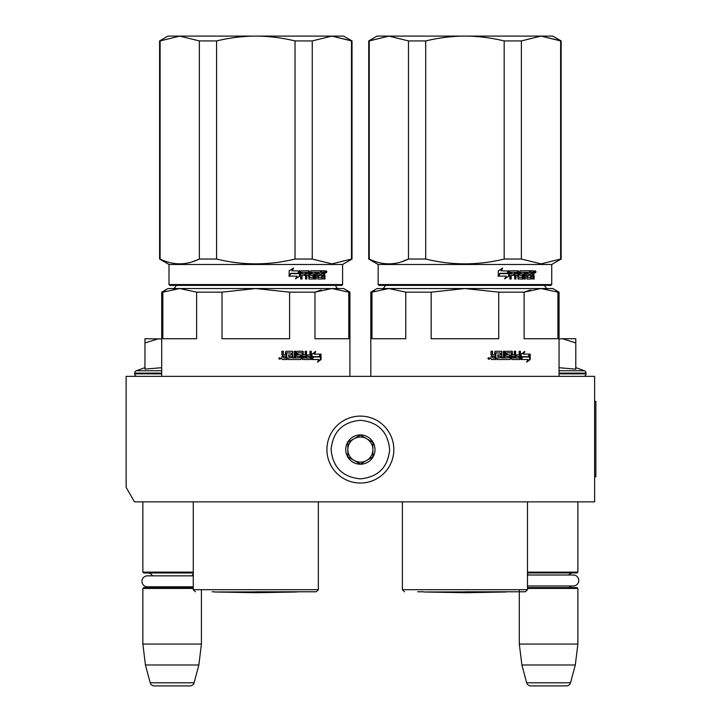<?xml version="1.0" encoding="UTF-8"?>
<svg xmlns="http://www.w3.org/2000/svg" width="722" height="722" viewBox="0 0 722 722"><rect width="100%" height="100%" fill="white"/><g stroke="black" fill="none" stroke-linecap="round" stroke-linejoin="round"><path stroke-width="1.08" d="M544.758 501.853L553.693 501.853M167.91 501.853L175.951 501.853M594.612 376.37L126.133 376.37L126.133 487.368L134.5 501.853L594.612 501.853L594.612 376.37M527.475 572.131L577.88 572.131L577.88 501.853M527.475 572.961L577.04 572.961L577.88 572.131M568.81 575.01A5.018 5.018 -122.1 0 1 572.862 572.961M528.387 575.01A5.018 5.018 122.2 0 0 527.475 574.062M572.862 587.6A5.018 5.018 -47.8 0 1 569.153 585.975L573.295 585.975A5.478 5.478 0 0 0 578.782 580.497A5.478 5.478 0 0 0 573.295 575.01L527.475 575.01M527.475 586.499A5.018 5.018 47.8 0 0 528.044 585.975L573.295 585.975M527.475 587.6L577.04 587.6L577.88 588.439L577.88 644.069L575.308 664.989L570.533 682.795L526.663 682.795L521.889 664.989L575.308 664.989M527.475 588.439L577.88 588.439M519.317 589.693L519.317 644.069L577.88 644.069M519.317 644.069L521.889 664.989M566.499 685.9L530.697 685.9L566.499 685.9A4.179 4.179 -34.1 0 0 570.533 682.795M530.697 685.9A4.179 4.179 34.1 0 1 526.663 682.795M142.866 501.853L142.866 572.131L193.27 572.131M193.27 572.961L143.705 572.961L142.866 572.131M191.862 575.849A5.018 5.018 -122.1 0 1 193.27 574.062L193.27 575.849L147.45 575.849A5.478 5.478 0 0 0 141.963 581.327A5.478 5.478 0 0 0 147.45 586.806L193.27 586.806M152.432 575.849A5.018 5.018 122.2 0 0 147.884 572.961M147.884 587.6A5.018 5.018 47.8 0 0 150.6 586.806M193.27 588.439L142.866 588.439L143.705 587.6L193.27 587.6M142.866 588.439L142.866 644.069L201.429 644.069L198.857 664.989L194.083 682.795L150.203 682.795L145.438 664.989L198.857 664.989M201.429 589.693L201.429 644.069M142.866 644.069L145.438 664.989M190.048 685.9L154.246 685.9L190.048 685.9A4.179 4.179 -34.1 0 0 194.083 682.795M154.246 685.9A4.179 4.179 34.1 0 1 150.203 682.795M137.216 376.37A2.509 2.509 40.2 0 1 134.707 373.861L134.707 373.112A2.509 2.509 129.2 0 1 136.359 370.747L161.692 370.747M144.96 367.624L136.359 370.747M145.591 369.023L161.692 367.715M161.692 338.979L144.96 338.726L144.96 369.159M158.56 338.726L144.96 342.932M575.786 367.624L584.387 370.747L559.054 370.747M583.529 376.37A2.509 2.509 -40.2 0 0 586.038 373.861L559.054 373.861M584.387 370.747A2.509 2.509 -129.2 0 1 586.038 373.112L586.038 373.861M559.054 367.715L575.786 369.15L575.786 342.932L562.474 338.726L559.054 338.979M575.786 342.932L575.786 338.726L562.474 338.726M360.368 416.107A33.465 33.465 0 0 0 326.913 449.571A33.465 33.465 0 0 0 360.368 483.036A33.465 33.465 0 0 0 393.833 449.571A33.465 33.465 0 0 0 360.368 416.107M360.368 420.294C342.589 422.027 332.833 431.783 331.091 449.571C332.824 467.351 342.589 477.116 360.368 478.848C378.157 477.116 387.913 467.36 389.654 449.571C387.922 431.792 378.157 422.027 360.368 420.294M360.368 434.933A14.639 14.639 0 0 0 345.73 449.571A14.639 14.639 0 0 0 360.368 464.21A14.639 14.639 0 0 0 375.016 449.571A14.639 14.639 0 0 0 360.368 434.933M360.368 435.077L347.823 442.324L347.823 456.818L360.368 464.056L372.922 456.818L372.922 442.324L360.368 435.077M354.096 460.437A12.545 12.545 0 0 0 372.922 449.571A12.545 12.545 0 0 0 354.096 438.705A12.545 12.545 0 0 0 360.368 462.116A12.545 12.545 0 0 0 366.65 460.437M354.096 438.705A12.545 12.545 0 0 1 372.922 449.571M283.629 357.968L285.524 357.968L285.524 356.424L283.141 356.424L283.629 357.968L283.141 356.424M279.089 288.529L329.882 288.529M313.312 288.529L293.673 288.529M288.935 288.529L284.071 288.529M321.389 289.955L314.982 292.157L331.876 288.529L255.805 288.529L289.594 292.157L289.594 338.726L222.015 338.726L222.015 292.157L255.805 288.529L179.733 288.529L196.628 292.157L196.628 338.726L162.838 338.726L162.838 292.157L179.733 288.529L167.964 288.529L161.692 292.157L161.692 376.37M165.537 291.119L161.692 292.157L161.692 338.726M289.594 292.157L314.982 292.157L314.982 338.726L348.771 338.726L348.771 292.157L349.917 292.157L349.917 376.37M349.917 292.157L343.645 288.529L331.876 288.529L348.771 292.157M222.015 292.157L196.628 292.157M255.805 591.787L316.245 591.787L255.805 591.787M312.852 356.668L313.366 356.668L312.048 358.428M314.548 354.123L315.722 351.533L312.048 354.204L312.048 359.511L313.366 356.668L319.711 356.668L320.812 354.123L314.025 354.123L315.189 351.533M319.142 356.668L320.234 354.123M312.319 359.511L318.718 359.511L317.554 362.146L321.064 359.475L321.064 354.123L319.837 356.966L313.501 356.966L312.319 359.511M317.833 361.523L320.478 359.475L320.478 355.468M320.478 354.881L319.268 356.966M311.814 359.511L313.231 356.966M286.697 352.823L291.336 353.076L291.336 354.872L288.656 354.872L288.656 356.424L291.336 356.424L291.336 357.715L287.943 357.968L287.943 359.511L300.758 359.511L301.327 358.87L300.361 354.872M301.327 358.87L300.921 355.522M310.776 351.271L310.776 358.87L311.263 358.87L310.74 359.511L302.861 359.511L302.292 358.87L302.076 352.823L297.861 352.823L298.015 354.619L300.758 354.872L301.327 355.522M311.263 358.87L311.263 351.271L310 351.271L310 354.872L307.012 354.872L307.012 356.424L310 356.424L309.801 357.968L306.038 357.968L306.038 351.271M306.489 357.968L306.489 351.271L305.18 351.271L305.18 354.872L302.996 354.872L302.996 351.921L303.421 354.872M295.343 351.271L295.343 357.968L299.928 357.715L299.711 356.424L297.166 356.424L296.589 355.775L296.589 351.921L297.166 351.271L302.861 351.271L303.421 351.921M295.695 357.968L295.695 351.271L294.278 351.271L294.278 357.968L292.527 357.968L292.527 351.921L291.932 351.271M292.852 357.968L292.527 351.921M283.141 351.271L283.141 354.222L283.773 354.872L285.524 354.872L285.524 351.921L286.156 351.271L292.257 351.271L292.852 351.921M283.385 354.222L283.385 351.271L281.86 351.271L281.86 354.619L282.807 355.585L281.86 356.542L281.86 358.87L282.501 359.511L286.733 359.511L286.733 353.076M280.822 358.473L278.728 358.473L280.822 358.473M286.463 359.511L286.463 353.076M303.421 356.424L303.637 357.968L304.964 357.968L305.18 356.424L302.996 356.424L303.213 357.968L304.522 357.968M300.921 358.87L300.361 359.511M297.861 352.823L297.635 354.619L298.24 354.872M310.776 358.87L310.252 359.511M302.437 351.271L302.996 351.921M283.141 354.222L283.773 354.872M279.983 358.383L280.199 359.222L279.27 359.096L279.27 357.76L279.694 358.383L279.983 357.76M351.497 259.045L352.011 259.045L352.011 40.928L331.876 36.1L351.497 40.928L351.497 259.045L331.876 263.882L312.256 259.045L295.036 259.045C268.882 265.434 242.727 265.434 216.564 259.045L199.353 259.045C186.276 265.434 173.19 265.434 160.113 259.045L159.598 259.045L159.598 40.928L160.113 40.928L160.113 259.045M352.011 40.928L343.645 36.1L255.805 36.1C268.476 36.109 281.553 37.724 295.036 40.928L312.256 40.928L331.876 36.1L312.256 40.928L312.256 259.045M216.564 40.928L199.353 40.928L179.733 36.1L255.805 36.1C243.133 36.109 230.047 37.724 216.564 40.928L216.564 259.045M295.036 40.928L295.036 259.045M199.353 40.928L199.353 259.045L192.323 261.833M342.598 284.558L341.759 285.398L169.841 285.398L169.011 284.558L342.598 284.558L342.598 264.478L169.011 264.478L159.598 259.045L159.598 40.928L167.964 36.1L179.733 36.1L160.113 40.928M299.856 276.066L299.856 270.759L298.412 273.602L290.894 273.602L289.486 276.156L297.076 276.156L295.722 278.737L299.856 276.066L295.343 278.737M299.558 270.759L298.258 273.304L290.731 273.304L289.161 276.156L289.161 270.795L293.556 268.124L292.13 270.759L299.431 271.012M299.431 271.598L299.431 276.066M299.431 270.759L297.996 273.602M324.981 275.651L324.981 278.999L324.016 278.999L323.6 275.398L322.608 275.398L322.183 278.999L317.815 278.999L317.355 272.302L316.254 272.302L316.254 278.999L315.126 278.999L315.126 272.302L311.787 272.302L311.787 273.855L313.926 273.855L314.404 274.495L313.926 278.999L308.989 278.999L308.474 275.398L306.823 275.398L306.823 278.999L305.559 278.999L305.559 272.302L302.238 272.302L302.022 273.855L305.045 273.855L305.045 275.398L302.022 275.398L302.022 278.999L300.686 278.999L300.686 271.4L301.245 270.759L308.989 270.759L309.494 271.4L309.494 277.194L313.032 277.447L313.032 275.398L310.866 275.398L310.361 274.748L310.866 270.759L320.956 270.759L320.956 272.302L318.501 272.555L318.501 273.855L320.451 273.855L320.451 275.398L318.501 275.398L318.501 277.194L321.624 277.447L321.786 270.759L324.575 270.759L324.981 273.728L324.386 274.685L324.981 275.651L324.313 275.651L324.313 278.999L323.357 278.999M322.608 278.349L321.543 278.999M311.245 272.302L311.787 272.302L311.056 272.555L311.056 273.602L311.787 273.855L311.245 273.855M306.336 275.398L306.823 275.398L306.336 275.398L306.336 278.999M301.787 272.302L301.579 273.855M309.693 277.447L309.178 277.447L309.693 277.447M318.068 272.302L318.673 272.302L317.897 272.555L317.897 273.855L318.501 273.855L317.897 273.855M318.673 277.447L318.068 277.447L318.673 277.447M322.608 273.855L324.016 273.855L324.016 272.555L322.608 272.302L322.608 273.855L321.967 273.855L321.967 272.302L322.608 272.302L321.967 272.302M306.823 273.855L308.474 273.855L308.276 272.302L307.03 272.302L306.336 273.855L306.534 272.302L307.771 272.302M318.501 275.398L317.897 275.398L318.068 277.447M319.828 273.855L319.828 275.398M320.324 270.759L320.324 272.302M308.474 270.759L309.178 277.447M302.022 275.398L301.579 278.999M304.567 273.855L304.567 275.398M313.366 273.855L313.844 274.495L313.366 278.999M316.759 272.302L315.667 272.302L315.667 278.999L314.557 278.999M322.951 275.398L321.967 275.398L321.967 278.349M323.916 270.759L324.313 273.728L323.718 274.685L324.313 275.651M324.386 274.685L323.718 274.685M324.981 273.728L324.313 273.728M325.622 271.806L326.263 270.759L326.885 271.806L326.263 272.844L325.622 271.806M324.981 272.122L324.981 271.481M326.1 271.237L326.1 272.365M293.186 268.124L291.778 270.759M290.731 273.304L288.836 276.156M299.134 270.759L297.852 273.304M325.803 272.528L325.812 271.057M297.067 591.986L255.805 592.708L214.533 591.986L299.513 591.787M276.761 288.529L281.842 288.529M291.661 288.529L305.244 288.529M214.416 591.787L212.088 591.787M492.774 357.968L494.669 357.968L494.669 356.424L492.278 356.424L492.774 357.968L492.278 356.424M483.153 288.529L539.018 288.529M522.448 288.529L502.819 288.529M498.081 288.529L493.207 288.529M530.535 289.955L524.118 292.157L541.013 288.529L464.941 288.529L498.731 292.157L498.731 338.726L431.151 338.726L431.151 292.157L464.941 288.529L388.869 288.529L405.764 292.157L405.764 338.726L371.974 338.726L371.974 292.157L388.869 288.529L377.101 288.529L370.828 292.157L370.828 376.37L370.828 292.157L374.673 291.119M498.731 292.157L524.118 292.157L524.118 338.726L557.907 338.726L557.907 292.157L559.054 292.157L559.054 376.37M559.054 292.157L552.781 288.529L541.013 288.529L557.907 292.157M431.151 292.157L405.764 292.157M464.941 591.787L525.381 591.787L464.941 591.787M521.997 356.668L522.502 356.668L521.185 358.428M523.694 354.123L524.867 351.533L521.185 354.204L521.185 359.511L522.502 356.668L528.847 356.668L529.948 354.123L523.17 354.123L524.334 351.533M528.278 356.668L529.37 354.123M521.455 359.511L527.863 359.511L526.699 362.146L530.201 359.475L530.201 354.123L528.973 356.966L522.638 356.966L521.455 359.511M526.979 361.523L529.623 359.475L529.623 355.468M529.623 354.881L528.405 356.966M520.959 359.511L522.367 356.966M495.843 352.823L500.481 353.076L500.481 354.872L497.801 354.872L497.801 356.424L500.481 356.424L500.481 357.715L497.079 357.968L497.079 359.511L509.903 359.511L510.472 358.87L509.497 354.872M510.472 358.87L510.066 355.522M519.912 351.271L519.912 358.87L520.409 358.87L519.876 359.511L511.997 359.511L511.438 358.87L511.221 352.823L507.006 352.823L507.16 354.619L509.903 354.872L510.472 355.522M520.409 358.87L520.409 351.271L519.145 351.271L519.145 354.872L516.158 354.872L516.158 356.424L519.145 356.424L518.938 357.968L515.174 357.968L515.174 351.271M515.625 357.968L515.625 351.271L514.317 351.271L514.317 354.872L512.133 354.872L512.133 351.921L512.557 354.872M504.479 351.271L504.479 357.968L509.073 357.715L508.848 356.424L506.312 356.424L505.725 355.775L505.725 351.921L506.312 351.271L511.997 351.271L512.557 351.921M504.831 357.968L504.831 351.271L503.424 351.271L503.424 357.968L501.664 357.968L501.664 351.921L501.068 351.271M501.998 357.968L501.664 351.921M492.278 351.271L492.278 354.222L492.909 354.872L494.669 354.872L494.669 351.921L495.292 351.271L501.393 351.271L501.998 351.921M492.53 354.222L492.53 351.271L491.005 351.271L491.005 354.619L491.953 355.585L491.005 356.542L491.005 358.87L491.646 359.511L495.879 359.511L495.879 353.076M489.958 358.473L487.864 358.473L489.958 358.473M495.599 359.511L495.599 353.076M512.557 356.424L512.773 357.968L514.1 357.968L514.317 356.424L512.133 356.424L512.349 357.968L513.667 357.968M510.066 358.87L509.497 359.511M507.006 352.823L506.781 354.619L507.376 354.872M519.912 358.87L519.389 359.511M511.582 351.271L512.133 351.921M492.278 354.222L492.909 354.872M489.119 358.383L489.336 359.222L488.541 359.222L488.415 357.76L488.83 358.383L489.128 357.76M560.633 259.045L561.147 259.045L561.147 40.928L541.013 36.1L560.633 40.928L560.633 259.045L541.013 263.882L521.392 259.045L504.182 259.045C478.018 265.434 451.864 265.434 425.7 259.045L408.49 259.045C395.412 265.434 382.335 265.434 369.249 259.045L368.734 259.045L368.734 40.928L369.249 40.928L369.249 259.045M561.147 40.928L552.781 36.1L464.941 36.1C477.612 36.109 490.698 37.724 504.182 40.928L521.392 40.928L541.013 36.1L521.392 40.928L521.392 259.045M425.7 40.928L408.49 40.928L388.869 36.1L464.941 36.1C452.27 36.109 439.193 37.724 425.7 40.928L425.7 259.045M504.182 40.928L504.182 259.045M408.49 40.928L408.49 259.045L401.459 261.833M551.734 284.558L550.904 285.398L378.987 285.398L378.147 284.558L551.734 284.558L551.734 264.478L378.147 264.478L368.734 259.045L368.734 40.928L377.101 36.1L388.869 36.1L369.249 40.928M508.992 276.066L508.992 270.759L507.548 273.602L500.039 273.602L498.622 276.156L506.221 276.156L504.868 278.737L508.992 276.066L504.479 278.737M508.694 270.759L507.395 273.304L499.877 273.304L498.297 276.156L498.297 270.795L502.692 268.124L501.267 270.759L508.568 271.012M508.568 271.598L508.568 276.066M508.568 270.759L507.133 273.602M534.127 275.651L534.127 278.999L533.152 278.999L532.746 275.398L531.744 275.398L531.329 278.999L526.952 278.999L526.5 272.302L525.39 272.302L525.39 278.999L524.271 278.999L524.271 272.302L520.923 272.302L520.923 273.855L523.071 273.855L523.549 274.495L523.071 278.999L518.125 278.999L517.611 275.398L515.968 275.398L515.968 278.999L514.705 278.999L514.705 272.302L511.375 272.302L511.158 273.855L514.181 273.855L514.181 275.398L511.158 275.398L511.158 278.999L509.831 278.999L509.831 271.4L510.391 270.759L518.125 270.759L518.64 271.4L518.64 277.194L522.177 277.447L522.177 275.398L520.011 275.398L519.506 274.748L520.011 270.759L530.092 270.759L530.092 272.302L527.647 272.555L527.647 273.855L529.587 273.855L529.587 275.398L527.647 275.398L527.647 277.194L530.76 277.447L530.932 270.759L533.72 270.759L534.127 273.728L533.522 274.685L534.127 275.651L533.459 275.651L533.459 278.999L532.493 278.999M531.744 278.349L530.688 278.999M520.381 272.302L520.923 272.302L520.192 272.555L520.192 273.602L520.923 273.855L520.381 273.855M515.472 275.398L515.968 275.398L515.472 275.398L515.472 278.999M510.932 272.302L510.716 273.855M518.838 277.447L518.315 277.447L518.838 277.447M527.213 272.302L527.818 272.302L527.042 272.555L527.042 273.855L527.647 273.855L527.042 273.855M527.818 277.447L527.213 277.447L527.818 277.447M531.744 273.855L533.152 273.855L533.152 272.555L531.744 272.302L531.744 273.855L531.103 273.855L531.103 272.302L531.744 272.302L531.103 272.302M515.968 273.855L517.611 273.855L517.412 272.302L516.167 272.302L515.968 273.855L515.472 273.855L515.679 272.302L516.907 272.302M527.647 275.398L527.042 275.398L527.213 277.447M528.964 273.855L528.964 275.398M529.47 270.759L529.47 272.302M517.611 270.759L518.315 277.447M511.158 275.398L510.716 278.999M513.712 273.855L513.712 275.398M522.511 273.855L522.981 274.495L522.511 278.999M525.905 272.302L524.813 272.302L524.813 278.999L523.703 278.999M532.087 275.398L531.103 275.398L531.103 278.349M533.053 270.759L533.459 273.728L532.863 274.685L533.459 275.651M533.522 274.685L532.863 274.685M534.127 273.728L533.459 273.728M534.767 271.806L535.399 270.759L536.022 271.806L535.399 272.844L534.767 271.806M534.127 272.122L534.127 271.481M535.246 271.237L535.246 272.365M502.332 268.124L500.924 270.759M499.877 273.304L497.972 276.156M508.279 270.759L506.988 273.304M534.948 272.528L534.957 271.057M506.212 591.986L464.941 592.708L423.679 591.986L506.33 591.787M485.906 288.529L490.987 288.529M500.806 288.529L514.38 288.529M423.561 591.787L417.695 591.787M508.649 591.787L512.187 591.787M594.612 401.468L595.867 401.468L595.867 476.764L594.612 476.764M161.692 373.861L134.707 373.861M161.692 373.112L134.707 373.112M586.038 373.112L559.054 373.112M318.339 501.853L318.339 589.693L193.27 589.693L195.364 591.787M326.885 271.806L326.2 271.806M527.475 501.853L527.475 589.693L402.407 589.693L404.5 591.787M536.022 271.806L535.345 271.806M335.134 285.19C337.102 288.322 338.221 289.441 338.483 288.529C338.221 289.441 337.102 288.322 335.134 285.19M176.466 285.19C174.498 288.322 173.388 289.441 173.127 288.529C173.388 289.441 174.498 288.322 176.466 285.19M318.339 589.693L316.245 591.787M193.27 501.853L193.27 589.693M342.598 264.478L352.011 259.045M169.841 285.398L169.011 284.558L169.011 264.478L159.598 259.045M167.964 288.529L161.692 292.157M167.964 36.1L159.598 40.928M169.011 284.558L169.011 264.478M544.28 285.19C546.247 288.322 547.357 289.441 547.619 288.529M385.611 285.19C383.644 288.322 382.525 289.441 382.263 288.529C382.525 289.441 383.644 288.322 385.611 285.19M527.475 589.693L525.381 591.787M402.407 501.853L402.407 589.693L402.407 501.853M551.734 264.478L561.147 259.045M378.987 285.398L378.147 284.558L378.147 264.478L368.734 259.045M377.101 288.529L370.828 292.157M377.101 36.1L368.734 40.928M378.147 284.558L378.147 264.478"/></g></svg>
